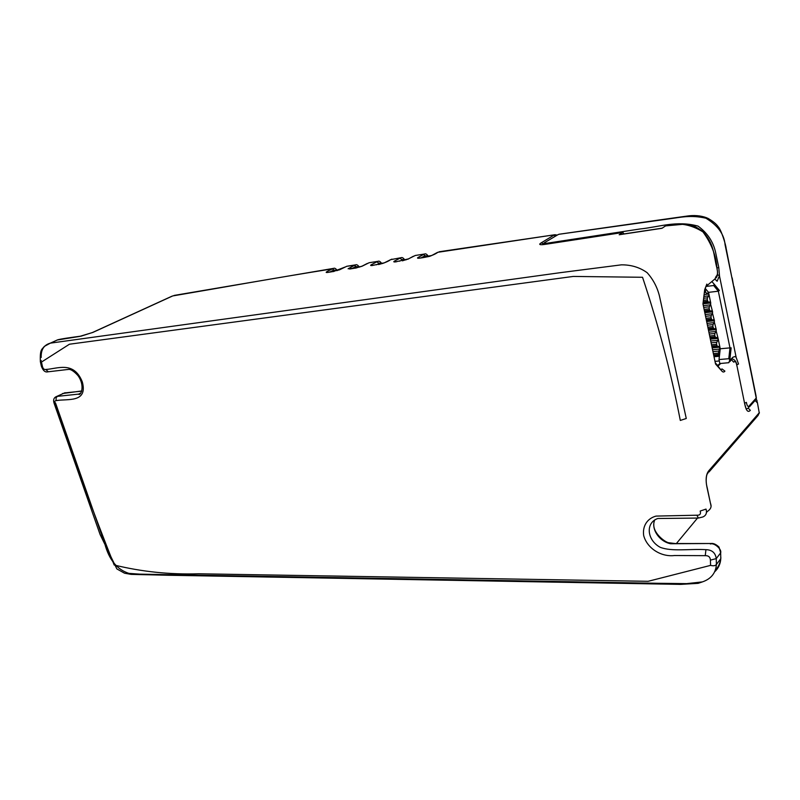 <?xml version="1.0" encoding="UTF-8"?>
<svg xmlns="http://www.w3.org/2000/svg" width="800" height="800" viewBox="0 0 800 800"><rect width="100%" height="100%" fill="white"/><g stroke="black" fill="none" stroke-linecap="round" stroke-linejoin="round"><path stroke-width="1.2" d="M718.14 365.98L720.68 363.47M334.32 270.73L337.39 270.55M378.84 263.74L376.47 264.8M356.35 267.26L359.87 267.02M425.51 256.49L430.06 256.12M401.91 260.15L406.17 259.81M354.95 267.79L353.96 268.3M332.89 271.27L332 271.72M424.15 257.02L423.23 257.52M400.54 260.68L399.55 261.21M420.33 258.04L419.83 258.12C428.06 257.06 434.09 255.11 437.91 252.28L554.93 234.73L556.9 235.04M336.57 270.38L333.86 270.02L332.4 268.86C329.9 270.25 322.87 273.08 328.01 272.4L340.08 269.55L346.83 266.26L354.43 265.36L348.09 268.77L355.71 268.09L362.38 266.07L369.12 262.73L378.25 261.29M428.15 256.08C426.78 254.18 425.65 253.49 424.75 253.99L415.26 255.48L424.83 253.98M404.6 259.73C403.31 257.91 402.17 257.23 401.19 257.68L390.67 259.65L401.27 257.67M419.19 258.21L420.08 258.01C432.2 255.82 427.92 257.5 437.6 252.34L437.25 252.53M407.96 259.19L413.4 256.23M402.39 260.83L408.7 258.84M396.49 261.75L395.99 261.83C393.66 262.13 393.18 261.87 394.55 261.05L395.94 261.77M381.1 263.39L378.43 262.99L376.92 261.81L371.45 264.65L372.81 265.37M371.45 264.65C370.05 265.47 370.49 265.73 372.75 265.44M355.71 268.09L356.21 268.01M333.48 271.55L333.99 271.46M372.21 265.51L383.92 263.03L390.67 259.65C388.11 261.51 384.06 263.14 378.51 264.55L379 264.46M362.38 266.07L361.7 266.39M340.08 269.55L339.42 269.86M419.66 258.07L418.25 257.35C416.9 258.17 417.43 258.43 419.83 258.12M748.23 408.17L750.34 410.33C748.03 412.8 746.16 410.76 744.76 404.19L737.07 366.41M756.98 400.47L757.17 402.63L755.1 400.5M703.07 303.95L704.69 289.65L702.97 303.93L715.55 364.03L721.59 370.75L715.73 363.29M665.21 226.07C677.66 222.08 690.25 224.03 702.96 231.9C711.53 243.64 716.21 255.94 717.01 268.81L716.97 268.31C713.31 254.85 714.92 244.78 702.65 231.34C693.02 224.84 693.82 225.58 683.47 224.26L665.55 225.9L662.02 228.29L619.19 234.75L622.86 232.37L623.96 233.92M546.4 244.16L622.52 232.54M555.71 235.84L553.71 235.27L541.18 242.87L543.39 243.71M541.18 242.87C538.27 244.68 539.77 245.14 545.68 244.27M717.01 268.81C717.88 272.75 717.59 275.25 716.13 276.31L715.01 278.92M721.46 369.37L721.96 368.9L724.92 371.12C723.89 372.43 722.78 372.3 721.59 370.75M732.66 359.09C735.03 359.93 736.4 361.92 736.79 365.07L736.87 365.72C736.14 361.83 735.1 360.65 733.77 362.16L731.57 359.96M704.69 289.65L706.85 284.09L704.78 289.76M619.87 234.65L619.19 234.75M710.42 560.13L710.57 565.38C713.45 566.11 715.39 565.8 716.41 564.45L716.26 558.6L710.42 560.13C710.21 557.04 708.49 555.55 705.26 555.66L705.93 549.67C690.02 548.71 671.74 551.82 660.23 547.31C646.73 540.08 645.38 522.64 657.84 518.5L698.42 518.06L702.74 517C706.06 515.62 707.15 512.99 706.02 509.09L700.18 511.06C701.05 514 699.94 515.39 696.83 515.21L698.42 518.06M41.28 365.8L42.38 366.26L41.46 362.08L40.36 361.66L41.26 360.51M41.46 362.08L69.45 344.22L573.3 276.43L642.54 277.28C658.45 325.02 671.04 372.74 680.31 420.44L686.27 418.49L659.42 295.9C657.21 287.1 653.12 279.37 647.15 272.7C639.79 267.39 631.19 264.77 621.37 264.84L560.36 272.66L50.32 343.15C43.91 344.94 40.87 349.71 41.19 357.46M80.75 393.02L78.69 394.11L57.7 396.32C56.1 397.1 55.66 398.53 56.39 400.59C67.39 398.6 88.08 403.21 82.3 381.87C73.78 360.56 57.31 368.85 45.76 369.47L48.33 371.78L68.02 369.46M710.57 565.38L648.09 581.31L198.65 573.78C169.8 574.68 141.65 571.75 114.18 565C93.6 513.36 73.96 459.66 55.28 403.89L54.24 403.68M55.49 402.91L104.66 543.33C108.87 559.51 116.95 569.53 128.9 573.38L139.95 574.15L657.56 583.28L686.63 583.64L702.37 581.91C711.09 578.91 715.77 573.09 716.41 564.45L720.79 558.67L720.66 552.85L716.26 558.6C715.44 552.8 712 549.82 705.93 549.67M45.76 369.47C44.11 369.76 42.98 368.69 42.38 366.26M333.76 268.34L332.4 268.86C274.82 277.97 225.19 287.04 172.72 295.93L92.83 332.44L79.58 336.44L57.22 340.01L53.08 341.91M81.78 390.97L62.61 393.52M92.14 332.67L92.83 332.44M707.67 473.49C706.29 474.2 705.55 481.66 706.88 486.27L706.99 487.34C705.41 479.67 706.04 474.1 708.89 470.64L759.23 412.78L758.07 415.46L709.01 471.97M706.4 512.57L707.26 511.52C710.76 509.28 711.85 506.65 710.53 503.64L707.09 487.22M708.89 470.64L707.69 473.49M710.38 544C714.02 542.39 721.99 549.23 720.66 552.85L719 547.04C716.01 544.31 713.37 543.13 711.05 543.5L670.62 543.75C659.02 541.48 650.65 528.48 654.84 519.8M717.32 365.06L718.4 364.97L718.53 365.59M719.02 359.55L728.78 358.71L729.83 359.77L728.84 362.7L719.85 363.54L719.02 359.55L720.25 348.77L718.1 338.39L710.41 339.14M704.65 290.94L705.41 290.85L705.57 288.81L708.54 292.36L708.88 293.99L704.21 294.55M710.79 340.97L717.93 340.29L718.1 338.39L717.38 337.38L710.28 338.53M708.95 332.18L716.09 331.47L716.27 329.58L708.57 330.36M718.1 338.39L715.54 328.55L708.43 329.7L713.82 329.15M707.11 323.37L714.26 322.62L714.43 320.73L706.73 321.54M716.27 329.58L713.7 319.7L706.58 320.85L711.98 320.27M705.26 314.52L712.41 313.74L712.59 311.85L704.87 312.7M714.43 320.73L711.85 310.81L704.72 311.96L710.14 311.36M703.4 305.64L710.56 304.83L710.73 302.94L703.09 303.81M712.59 311.85L709.99 301.88L703.19 303L708.29 302.41M703.98 296.43L708.7 295.88L708.88 293.99L708.12 292.93L706.49 293.43L705.7 292.23L704.47 292.37M717.93 340.29L716.7 342.3L716.55 344.33L717.58 346.81L719.21 346.17L719.92 347.18L718.38 353.13L719.47 355.57M716.09 331.47L714.86 333.47L714.71 335.5L715.75 338M714.26 322.62L713.01 324.61L712.86 326.64L713.91 329.15M712.41 313.74L711.16 315.71L711.01 317.74L712.06 320.27M710.56 304.83L709.3 306.79L709.15 308.81L710.21 311.35M710.73 302.94L708.88 293.99M708.7 295.88L707.44 297.82L707.28 299.85L708.35 302.41M705.41 290.85L705.7 292.23M715.06 361.35L719.32 360.98M720.25 348.77L729.98 347.88L718.33 291.2L713.68 285.52L714.26 284.25L719.37 290.51L718.33 291.2L708.54 292.36M712.24 347.89L719.92 347.18M713.95 356.07L719.29 355.59M713.68 285.52L706.32 286.42M714.26 284.25L711.85 281.54M559.13 234.25L670.29 218.71C680.56 217.37 690.68 214.76 705.9 218.2L707.55 218.12C712.71 221.03 716.24 223.88 718.14 226.66C721.29 229.77 725.93 245.25 726.08 248.06L731.97 278.13L725.07 244.73C724.21 234.28 717.82 225.43 705.9 218.2M556.47 235.37L558.98 234.26L656.64 220.34M732.19 277.94L733.7 286.63L731.97 278.13M729.97 361.57L732.99 357.16L735.16 356.53L736.16 357.39L738.53 364.01L736.75 364.86M717.46 274.78L719.49 275.61L717.13 281.25L714.83 279.04M719.49 275.61L718.76 267.36L716.93 268.15M718.76 267.36L715.64 252.59C713.36 241.88 707.5 233.05 698.05 226.11C676.54 220.2 658.32 227.18 639.85 229L547.83 243.09L547.2 243.93M544.07 242.94L557.76 234.8L544.84 242.45L543.07 244.49M547.83 243.09C544.37 243.65 543.56 243.4 545.39 242.34M733.7 286.63L756.23 398.05L749.38 405.7L748.37 408.03M749.38 405.7C748.1 407.3 747.1 406.19 746.38 402.38L744.62 403.26M728.78 358.71L729.98 347.88L731.15 347.85L729.83 359.77M719.85 363.54L718.4 364.97M377.47 264.27L382.76 263.45M439.14 251.76L554.88 234.74M358.6 266.91L355.91 266.53L354.43 265.36L355.78 264.84M355.91 266.53L351.8 268.64M333.86 270.02L329.82 272.06M427.7 256.15L425.09 255.72L421.16 257.85M404.12 259.8L401.49 259.39L399.95 258.19L394.55 261.05M174.06 295.44L333.66 268.36C334.58 267.88 335.73 268.52 337.12 270.29M391.91 259.14L389.92 260.04M355.98 267.99L362.1 266.13L367.29 263.45M333.71 271.45L344.88 267.11M425.09 255.72L423.52 254.51L418.25 257.35M748.32 408.05L746.18 409.13L744.8 404.14M702.97 303.93L715.55 364.03M736.92 365.67L737.02 366.45M80.66 393.13L78.74 394.32C80.79 395.74 85.38 386.03 78.04 375.66C69.88 366.67 67.37 370.19 68.12 369.45L68.04 369.46M57.7 396.32L55.69 396.95M55.28 403.89C54.39 401.68 54.76 400.58 56.39 400.59M696.83 515.21L656.04 516.09C647.12 518.47 642.31 526.28 643.69 535.61C647.17 548.43 661.24 557.14 674.43 555.53L705.26 555.66M759.23 412.78L757.37 402.4M716.74 564.01L716.39 564.61M81.72 391.16L64.57 392.92M172.05 296.15L92.46 332.52L80.77 336.26M79.58 336.44L80.2 336.22M710.53 503.64L706.99 487.34M714.55 571.9C718.36 568.42 720.44 564.01 720.79 558.67L720.85 557.41M719.39 356.26L714.09 356.73M707.57 301.22L703.34 301.7M703.52 300.28L707.28 299.85M707.44 297.82L703.76 298.25M709.43 310.18L704.46 310.73M704.18 309.36L709.15 308.81M709.3 306.79L703.77 307.4M711.29 319.1L706.32 319.63M706.04 318.27L711.01 317.74M711.16 315.71L705.63 316.31M713.15 327.99L708.18 328.5M707.9 327.15L712.86 326.64M713.01 324.61L707.49 325.18M710.28 338.52L715.66 338M714.99 336.85L710.03 337.34M709.75 335.99L714.71 335.5M714.86 333.47L709.34 334.02M717.57 346.81L712.12 347.32L717.48 346.81M716.83 345.68L711.87 346.14M712.62 349.72L719.75 349.07M713.02 351.6L718.53 351.1M713.43 353.58L718.38 353.13M718.66 354.47L713.71 354.91M711.59 344.8L716.55 344.33M716.7 342.3L711.18 342.83M749.46 406.81L755.23 400.36L756.23 398.05L756.04 395.9L733.91 286.44M729.92 360.24L732.77 357.39M736.16 357.39L719.47 275.84M334.17 270.76L338.94 270M378.73 263.76L384.23 262.9M356.23 267.28L361.36 266.47M425.4 256.5L431.61 255.55M401.8 260.16L407.68 259.25M369.12 262.73L378.17 261.31C379.02 260.78 380.17 261.45 381.6 263.31M346.83 266.26L355.7 264.85C356.59 264.35 357.73 265.01 359.13 266.82M395.41 261.91L408.4 258.9L415.27 255.48M355.97 267.99L349.62 269.03M333.75 271.45L327.57 272.46M756.97 400.47L756.28 399.27M542.66 244.67L622.86 232.37M717.06 268.78C717.95 272.95 717.64 275.99 716.12 277.9M714.94 278.94L706.81 285.79M662.21 228.16L619.54 234.59M50.33 343.15L44.25 346.45C42.26 349.51 39.81 348.32 40.36 361.66L41.35 366.11C43.03 370.68 45.22 372.57 47.94 371.8M702.37 581.91L698.14 583.35L680.37 584.39L168.24 575.26L131.13 574.38L124.53 573.21L116.84 568.9L100.08 534.47L54.32 403.9C52.92 400.16 53.67 397.69 56.57 396.5M57.35 339.99L50.32 343.15M56.58 396.5L65.05 392.71M57.22 340.01C59.26 339.06 72.63 337.25 80.19 336.23M759.3 413.19L759.38 412.59M715.09 570.64C718.36 567 720.19 563.11 720.57 558.96M711 543.5L675.26 543.55L669.27 542.8C665.93 542.98 653.19 533.65 653.8 524.39M710.61 503.54L710.86 505.38M676.38 543.55L697.52 518.07M719.4 355.6L713.96 356.08M706.64 217.75C700.49 215.52 693.79 214.99 686.56 216.14L656.7 220.33M756.31 398.46L756.4 397.87"/></g></svg>
